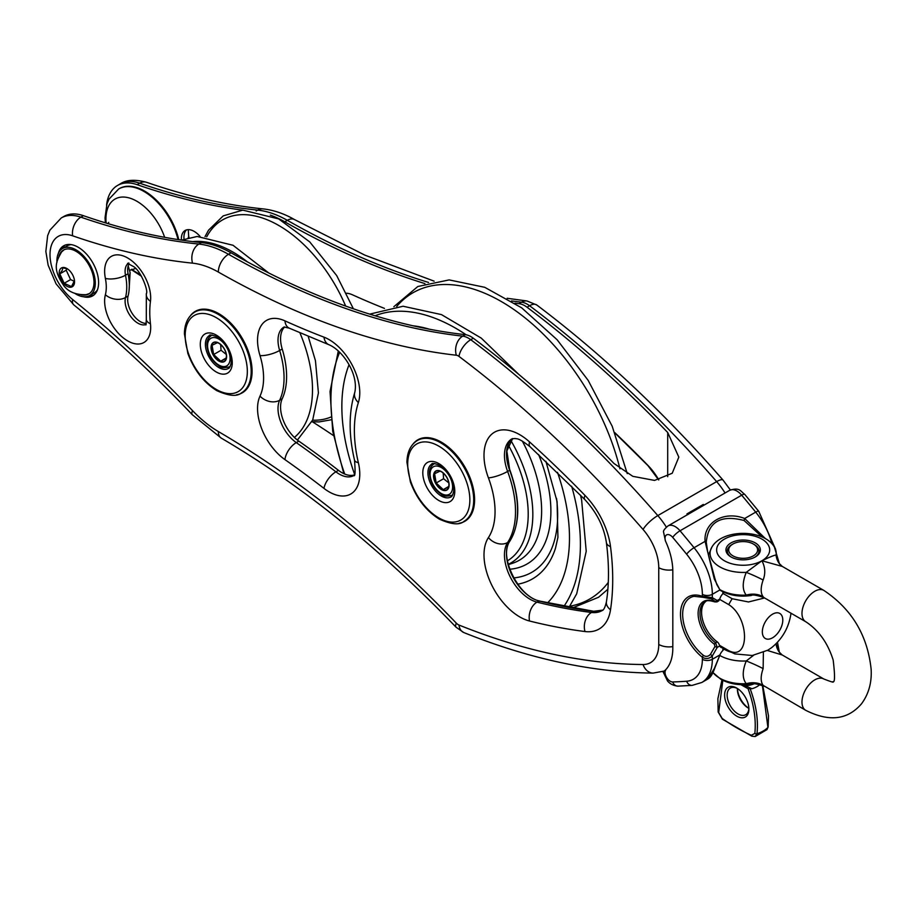 <?xml version="1.0" encoding="UTF-8"?>
<svg xmlns="http://www.w3.org/2000/svg" width="917" height="917" viewBox="0 0 917 917"><rect width="100%" height="100%" fill="white"/><g stroke="black" fill="none" stroke-linecap="round" stroke-linejoin="round"><path stroke-width="1.38" d="M751.367 595.465C752.421 594.434 756.663 595.156 764.067 597.643L763.127 596.772C760.525 593.15 760.525 587.556 763.127 580.014C765.638 573.503 765.225 567.096 761.912 560.768L746.243 572.357C742.231 582.421 742.231 589.986 746.243 595.087L751.424 595.465C740.019 597.127 729.806 595.523 720.773 590.663A7.233 4.172 -60 0 1 719.96 589.906L716.773 584.473L714.87 578.421A1.811 0.653 -11.6 0 0 714.87 578.409L707.672 551.896L706.262 542.245C708.222 521.773 720.808 514.506 744.019 520.466L762.199 537.075M190.667 315.391A47.019 27.143 60 0 1 195.31 311.344A47.019 27.143 60 0 1 242.34 338.488A47.019 27.143 60 0 1 242.34 392.785A47.019 27.143 60 0 1 236.506 394.791M413.177 443.862A47.019 27.143 60 0 1 417.831 439.816A47.019 27.143 60 0 1 464.85 466.959A47.019 27.143 60 0 1 464.85 521.257A47.019 27.143 60 0 1 459.016 523.263M83.47 296.73A28.931 16.712 -120 0 0 92.617 295.904A28.931 16.712 -120 0 0 92.617 262.491A28.931 16.712 -120 0 0 63.686 245.79A28.931 16.712 -120 0 0 58.39 253.298M63.777 283.685A10.855 6.27 -120 0 0 74.541 281.794A10.855 6.27 -120 0 0 66.861 268.509A10.855 6.27 -120 0 0 59.846 269.747A10.855 6.27 -120 0 0 63.777 283.685M129.091 263.809A18.088 10.442 -120 0 0 128.071 273.736A54.252 31.327 60 0 1 128.071 296.065A18.088 10.442 -120 0 0 132.461 313.866A18.088 10.442 -120 0 0 146.33 323.437M181.417 240.094A18.088 10.442 60 0 1 185.108 230.488A18.088 10.442 60 0 1 199.998 236.38M284.717 326.933A28.931 16.712 -120 0 0 282.207 349.01A77.773 44.899 60 0 1 282.207 398.78A28.931 16.712 -120 0 0 298.827 441.123L296.271 442.602A28.931 16.712 60 0 1 279.651 400.259A77.773 44.899 -120 0 0 279.651 350.477A28.931 16.712 60 0 1 284.006 327.025L289.21 328.137L329.043 344.769C342.889 350.558 358.57 374.01 354.833 392.224A14.466 10.465 -162.1 0 0 358.364 402.574A43.408 25.057 -120 0 0 323.976 337.158A936.842 540.881 60 0 1 284.946 320.858A43.408 25.057 -120 0 0 260.004 355.59A63.296 36.542 60 0 1 260.004 396.098A43.408 25.057 -120 0 0 284.946 459.623A936.842 540.881 60 0 1 323.976 488.394A43.408 25.057 -120 0 0 358.364 462.684A122.981 70.999 60 0 1 358.364 402.574M298.827 441.123A951.307 549.237 -120 0 1 338.465 470.341A28.931 16.712 -120 0 0 354.226 474.972M346.546 293.222A28.931 16.712 60 0 1 352.541 294.838A951.307 549.237 60 0 0 384.475 308.399M790.981 613.209L790.878 614.081C788.723 627.824 782.235 639.069 771.415 647.803L767.816 650.199L752.261 655.495L734.826 653.901L730.402 651.769A43.408 25.057 -60 0 1 728.763 650.669C749.762 661.57 749.762 617.978 728.763 604.635A43.408 25.057 -60 0 1 732.167 598.732L723.1 593.505M732.167 598.732L748.467 601.965L764.583 597.964M728.763 650.669L719.581 645.362M719.696 599.397L728.763 604.635M220.665 344.517L221.054 350.26L226.327 354.466M226.258 357.951L220.722 361.149L226.155 358.524L226.476 355.842M221.054 350.26L213.672 354.524L220.722 361.149M219.289 343.485L217.512 342.649L212.068 345.273L213.672 354.524M443.186 472.989L443.576 478.731L448.849 482.938M448.78 486.423L443.243 489.621L448.677 486.996L448.998 484.314M443.576 478.731L436.194 482.995L443.243 489.621M441.811 471.957L440.022 471.12L434.589 473.745L436.194 482.995M722.848 591.763L722.848 593.769A7.233 4.172 -60 0 0 719.799 599.042L718.79 600.853A3.622 2.086 -120 0 1 718.745 600.876L716.991 601.884L717.254 600.52L712.326 597.666L702.353 596.337A37.975 21.928 -120 0 0 680.494 614.172A37.975 21.928 -120 0 0 702.353 657.271L702.353 659.289A43.592 25.16 60 0 1 686.638 681.239A911.693 526.369 60 0 1 672.711 681.973A7.416 4.276 60 0 1 666.67 677.548A7.416 4.276 60 0 1 665.478 669.96C662.441 672.493 662.475 672.711 665.582 670.625M668.012 525.922L729.645 490.331A14.466 8.356 60 0 1 741.681 495.191L680.036 530.783A14.466 8.356 -120 0 0 668.012 525.922C664.894 528.547 663.381 530.485 663.484 531.722L665.478 541.064A7.416 4.276 60 0 1 666.67 534.84A7.416 4.276 60 0 1 672.711 537.396A911.693 526.369 60 0 1 686.638 554.212A43.592 25.16 60 0 1 702.353 594.308A7.049 4.069 -0 0 0 712.326 594.308A50.641 29.241 -120 0 0 694.066 547.724A7.049 1.559 140.8 0 0 686.638 554.212M722.848 593.769L723.903 591.992M711.122 598.721L714.928 601.197L714.412 601.575A26.341 15.199 -120 0 0 698.112 613.507A26.341 15.199 -120 0 0 714.412 644.25L714.928 646.554L717.254 647.402L715.65 642.817A25.321 14.615 60 0 1 700.955 620.511A25.321 14.615 60 0 1 705.23 601.667C706.377 600.257 709.563 600.337 714.767 601.896A1.811 1.169 113.4 0 0 714.779 601.896A1.811 1.169 113.4 0 0 714.802 601.907L716.991 601.884M723.181 647.597L722.848 647.689A7.233 4.172 -60 0 1 720.991 647.391A7.233 4.172 -60 0 1 719.799 645.923L718.79 643.677A3.622 2.086 -120 0 0 717.254 641.889L715.65 642.817A1.811 0.906 -54.1 0 0 714.412 644.25M706.021 601.265A25.321 14.615 -120 0 0 702.754 620.339A25.321 14.615 -120 0 0 717.254 641.889M765.615 538.806L744.684 518.495C724.04 510.379 703.396 522.381 705.081 541.362L714.32 579.051L719.891 589.803M714.32 579.051A1.811 0.653 -11.6 0 0 714.87 578.421M672.711 537.396A7.049 1.696 139.9 0 1 680.036 530.783A918.754 530.439 -120 0 1 694.066 547.724L705.081 541.362A1.811 0.974 -1.5 0 1 706.262 542.245A1.811 0.974 -1.5 0 1 706.262 542.256M729.645 490.331C739.778 486.996 740.386 491.225 744.742 494.389A7.049 1.696 139.9 0 0 741.681 495.191A918.754 530.439 60 0 1 755.711 512.133L744.684 518.495L744.019 520.466M714.928 646.554L710.446 654.348C708.371 656.606 706.056 656.985 703.522 655.46A36.233 20.919 60 0 1 683.188 620.591A36.233 20.919 60 0 1 694.009 596.325L703.018 597.299A1.811 1.215 109.8 0 0 703.522 597.322M665.478 669.96A54.252 31.327 -120 0 0 672.814 648.136L672.814 571.348A54.252 31.327 -120 0 0 665.478 541.064M703.522 655.46A1.811 0.837 -51.5 0 0 702.353 657.271C705.952 659.266 709.277 658.819 712.326 655.93L710.446 654.348M702.353 594.308L702.353 596.337A1.811 1.215 109.8 0 0 703.018 597.299L710.824 598.721A1.811 1.433 97 0 1 710.446 598.606M714.928 601.197A1.811 1.433 -36.9 0 0 717.254 600.52L719.799 599.042M719.96 589.906L712.326 594.308L712.326 597.666A1.811 1.433 97 0 1 710.824 598.721L712.681 599.282M719.891 655.059L714.32 668.527A1.811 1.341 16.2 0 0 714.836 667.885L719.96 654.876A7.233 4.172 -60 0 1 722.848 650.543L723.891 648.823M723.914 648.021L723.662 649.58M714.32 668.527L707.786 679.038C710.457 677.606 712.807 673.892 714.836 667.885A1.811 1.341 16.2 0 0 714.847 667.851M780.447 564.929A25.321 19.887 137 0 1 776.08 555.129C775.037 554.865 770.314 556.745 761.912 560.768L782.258 566.419L779.232 563.462M767.346 650.462L782.212 654.99L779.232 652.067M764.079 597.666L805.722 621.715C818.652 630.174 827.799 642.955 833.175 660.068C835.066 675.714 834.963 682.913 832.854 681.675C834.275 682.775 831.261 681.881 823.81 678.993A18.088 10.442 120 0 0 814.766 679.887A18.088 10.442 120 0 0 802.948 695.82A18.088 10.442 120 0 0 805.722 710.32L763.127 685.377C760.525 681.721 760.525 676.138 763.127 668.619L763.391 652.388M763.127 685.377A25.321 20.759 -41.6 0 0 746.243 683.681L751.424 684.059C740.019 685.733 729.806 684.128 720.773 679.256L713.025 672.597M779.255 563.21L776.08 555.129A33.081 19.097 180 0 0 774.372 547.025C763.85 528.822 722.447 528.822 711.936 547.025L708.428 554.911M719.753 589.574A33.081 19.097 180 0 0 746.243 595.087A25.321 20.759 138.4 0 1 763.127 596.772M763.127 580.014A25.321 3.301 22.6 0 0 746.243 572.357A33.081 19.097 180 0 1 719.765 566.844A33.081 19.097 180 0 1 711.936 547.025M763.127 668.619A25.321 3.301 22.6 0 0 746.243 660.962C742.231 670.98 742.231 678.557 746.243 683.681A33.081 19.097 180 0 1 719.765 678.179A33.081 19.097 180 0 1 713.036 672.574M753.614 655.277L746.243 660.962A33.081 19.097 180 0 1 719.753 655.449M779.255 651.815L776.057 643.723A25.321 19.887 -43 0 0 780.447 653.523M730.998 542.921A17.182 9.915 -0 0 0 730.998 556.951A17.182 9.915 -0 0 0 755.299 556.951A17.182 9.915 -0 0 0 755.299 542.921A17.182 9.915 -0 0 0 730.998 542.921M731.502 557.227A15.83 9.136 180 0 1 731.961 544.583L732.924 544.033A14.466 8.356 180 0 1 753.384 544.033A14.466 8.356 180 0 1 753.384 555.851A14.466 8.356 180 0 1 732.924 555.851A14.466 8.356 180 0 1 732.924 544.033M753.384 544.033L754.336 544.583A15.83 9.136 180 0 1 754.806 557.227M740.89 684.667L748.066 688.701L751.951 688.736L742.896 684.712M762.382 685.412L767.919 727.433L766.979 729.623L768.148 726.952A1.811 1.158 -173.9 0 1 767.919 727.433A28.37 16.38 -0 0 1 756.995 733.738C758.439 720.12 756.204 705.253 750.301 689.16L749.98 688.312M767.002 729.611L755.172 736.511L756.995 733.738A1.811 1.158 -173.9 0 1 754.84 733.405L751.332 735.285A178.907 103.289 60 0 1 722.183 718.458L718.676 712.532L722.825 680.357M743.916 686.42A1.811 0.699 -60 0 0 745.005 685.813A18.546 10.706 -0 0 0 754.026 683.83M751.906 736.213A1.811 1.158 -66.1 0 1 751.871 736.202L751.871 736.202A1.811 1.158 -66.1 0 1 751.332 735.285M755.161 736.511L751.871 736.202L722.413 719.192A1.811 0.917 -54.6 0 1 722.183 718.458M736.752 688.094A17.182 9.915 -120 0 0 724.613 695.109A17.182 9.915 -120 0 0 736.752 716.154A17.182 9.915 -120 0 0 748.902 709.139A17.182 9.915 -120 0 0 736.752 688.094L736.752 688.094M748.891 708.371A15.371 8.872 60 0 1 745.727 714.698A15.371 8.872 60 0 1 730.345 705.826A15.371 8.872 60 0 1 730.345 688.071A15.371 8.872 60 0 1 737.417 688.495A15.371 8.872 -120 0 0 737.394 689.206A15.371 8.872 -120 0 0 748.272 708.027A15.371 8.872 -120 0 0 748.891 708.371A17.182 9.915 60 0 1 737.417 688.495M61.256 217.959L63.812 216.481A54.252 31.327 60 0 1 83.424 215.678A904.277 522.094 -120 0 0 201.442 242.592A112.126 64.74 60 0 1 231.05 252.805A904.277 522.094 -120 0 0 465.274 334.671A21.699 12.529 60 0 1 473.31 338.224L470.753 339.703A21.699 12.529 -120 0 0 462.718 336.149A904.277 522.094 60 0 1 228.493 254.284A112.126 64.74 -120 0 0 198.886 244.071A904.277 522.094 60 0 1 80.868 217.157A54.252 31.327 -120 0 0 61.256 217.959L49.839 230.224L47.638 235.692L45.85 251.464L48.142 265.185L56.063 283.846L73.773 304.868C114.407 337.708 153.907 374.319 192.295 414.702L221.261 438.108C302.278 485.678 380.555 548.733 456.104 627.251A14.466 4.631 136.2 0 1 456.311 623.136A918.754 530.439 -120 0 0 218.338 431.529A97.66 56.384 60 0 1 192.547 410.644A918.754 530.439 -120 0 0 72.638 299.527A39.786 22.971 60 0 1 50.011 254.605A39.786 22.971 60 0 1 72.638 235.807A918.754 530.439 -120 0 0 192.547 263.156A97.66 56.384 60 0 1 218.338 272.051A918.754 530.439 -120 0 0 456.311 355.223A7.233 4.172 60 0 1 458.981 356.404A889.811 513.738 60 0 1 643.058 529.476A39.786 22.971 60 0 1 658.75 567.657L658.75 644.445A39.786 22.971 60 0 1 643.058 664.527A889.811 513.738 60 0 1 458.981 625.039A7.233 4.172 60 0 1 456.311 623.136M507.158 298.289L526.988 300.971L536.743 304.971A14.466 7.004 127 0 0 529.579 305.739L527.023 307.218A904.277 522.094 60 0 1 667.702 432.48L678.821 457.125L672.23 473.241L654.566 480.416L632.799 476.324L613.989 463.486A904.277 522.094 -120 0 0 473.31 338.224M527.023 307.218A21.699 12.529 -120 0 0 518.988 303.665A904.277 522.094 60 0 1 514.964 303.183M424.915 283.594A904.277 522.094 60 0 1 284.763 221.799A112.126 64.74 -120 0 0 270.309 215.105M242.627 210.131A904.277 522.094 60 0 1 137.137 184.672A54.252 31.327 -120 0 0 117.525 185.463A54.252 31.327 -120 0 0 106.567 205.144M312.445 421.797A904.277 522.094 60 0 1 333.49 435.575M703.832 505.244A54.252 31.327 -120 0 0 703.328 504.453L687.647 514.678L686.959 513.898A54.252 31.327 60 0 1 687.452 514.689M703.121 505.233L702.995 505.817M89.213 295.767A28.931 16.712 -120 0 0 93.843 295.068M65.015 245.148A28.931 16.712 -120 0 0 62.092 248.805M56.957 262.411A27.132 15.658 60 0 1 56.923 260.955A27.132 15.658 60 0 1 62.539 248.541L67.147 245.882A27.132 15.658 60 0 1 71.331 244.633M97.443 289.864A27.132 15.658 60 0 1 94.268 292.867L89.671 295.526A27.132 15.658 60 0 1 74.873 293.417M119.004 188.787A50.641 29.241 60 0 1 119.336 188.604A50.641 29.241 60 0 1 178.792 239.704M128.197 265.827L130.122 272.658L128.965 279.582M62.539 248.541A27.132 15.658 60 0 1 89.671 264.199A27.132 15.658 60 0 1 89.671 295.526M58.929 256.267A25.321 14.615 60 0 1 63.445 250.1A25.321 14.615 60 0 1 88.766 264.726A25.321 14.615 60 0 1 88.766 293.956A25.321 14.615 60 0 1 81.166 294.781M67.537 268.922L62.792 267.798L62.287 270.274L59.811 273.885L64.179 283.284L71.515 286.597L74.495 280.51M59.811 273.885L66.207 270.194L66.952 268.681M74.518 281.37L70.575 279.593L66.207 270.194M70.575 279.593L64.179 283.284M761.912 560.768A26.524 15.314 180 0 1 724.396 560.768A26.524 15.314 180 0 1 724.396 539.116A26.524 15.314 180 0 1 761.912 539.116A26.524 15.314 180 0 1 761.912 560.768M584.989 631.538A57.874 33.413 -120 0 0 610.516 609.794A242.352 139.923 -120 0 0 610.516 546.612A57.874 33.413 -120 0 0 584.989 495.398A857.257 494.939 -120 0 0 529.545 441.902A50.641 29.241 -120 0 0 491.787 434.154A50.641 29.241 -120 0 0 488.417 477.86A75.962 43.856 60 0 1 488.417 537.58A50.641 29.241 -120 0 0 491.787 585.161A50.641 29.241 -120 0 0 529.545 621.015A857.257 494.939 -120 0 0 584.989 631.538A14.466 10.821 97.2 0 1 591.499 612.476A842.792 486.583 60 0 1 536.995 602.137A36.176 20.885 60 0 1 510.024 576.529A36.176 20.885 60 0 1 507.617 542.532A90.428 52.212 -120 0 0 507.617 471.441A36.176 20.885 60 0 1 511.95 438.842L515.216 438.486C516.901 439.403 516.993 436.584 530.072 446.739L584.851 499.582C596.772 512.5 603.959 526.828 606.389 542.566C609.152 564.127 609.163 583.831 606.435 601.712C605.186 607.237 603.718 610.206 602.045 610.607A43.408 25.057 60 0 1 591.499 612.476L593.551 611.295A43.408 25.057 -120 0 0 602.756 610.114L593.551 611.295A842.792 486.583 -120 0 1 539.036 600.956L536.995 602.137A14.466 10.316 -75.9 0 0 529.545 621.015M150.445 323.747A97.66 56.384 60 0 1 150.445 301.429A32.553 18.798 -120 0 0 126.34 257.253A32.553 18.798 -120 0 0 105.375 278.378A39.786 22.971 60 0 1 105.375 294.758A32.553 18.798 -120 0 0 126.34 340.092A32.553 18.798 -120 0 0 150.445 323.747A14.466 7.107 -6.5 0 1 146.307 319.494L145.941 324.95M89.258 293.646A25.298 14.603 60 0 1 86.106 294.666C76.375 294.976 69.096 292.191 64.282 286.31C51.604 268.245 56.613 261.173 61.508 252.049A25.298 14.603 60 0 1 63.961 249.825M128.071 273.736L125.503 275.215A18.088 10.442 60 0 1 128.105 263.477M146.124 324.458A18.088 10.442 60 0 1 131.062 316.961A18.088 10.442 60 0 1 125.503 297.544A54.252 31.327 -120 0 0 125.503 275.215A14.466 5.983 -11.3 0 1 105.375 278.378M105.375 294.758A14.466 10.19 14.5 0 0 125.503 297.544L128.071 296.065M186.483 229.903A18.088 10.442 -120 0 0 184.019 239.177M282.207 349.01L279.651 350.477A14.466 4.413 -16.9 0 1 260.004 355.59M282.207 398.78L279.651 400.259A14.466 10.958 25.1 0 1 260.004 396.098M358.364 462.684A14.466 5.468 -13.2 0 1 354.512 460.093C355.441 471.693 355.2 476.84 353.779 475.545A28.931 16.712 60 0 1 335.909 471.819A951.307 549.237 -120 0 0 296.271 442.602A14.466 7.405 -54.9 0 0 284.946 459.623M338.465 470.341L335.909 471.819A14.466 6.843 -52.3 0 0 323.976 488.394M563.886 606.389A176.419 101.856 -120 0 0 571.658 486.228M466.191 334.808A176.419 101.856 -120 0 0 375.076 315.78M339.691 352.243A176.419 101.856 -120 0 0 344.712 474.043M772.561 637.796A14.466 8.356 120 0 0 781.422 614.963A14.466 8.356 120 0 0 763.701 625.199A14.466 8.356 120 0 0 772.561 637.796M230.259 366.238A18.088 10.442 60 0 1 229.399 366.846C223.668 368.187 220.172 367.855 218.922 365.849C211.793 360.828 207.804 353.962 206.944 345.25C206.623 341.135 208.079 337.892 211.311 335.519A18.088 10.442 60 0 1 212.274 335.072M216.378 337.972A15.91 9.193 60 0 1 229.559 362.158A15.91 9.193 60 0 1 210.532 356.071A15.91 9.193 60 0 1 216.378 337.972M217.134 342.316A11.004 6.35 -120 0 0 213.099 354.833A11.004 6.35 -120 0 0 226.247 359.04A11.004 6.35 -120 0 0 217.134 342.316M220.55 361.539A10.74 6.201 60 0 1 211.483 349.652A10.74 6.201 60 0 1 217.249 342.5A10.74 6.201 60 0 1 218.899 343.245A10.74 6.201 60 0 1 226.499 356.415A10.74 6.201 60 0 1 220.55 361.539M452.78 494.71A18.088 10.442 60 0 1 451.921 495.318C446.189 496.659 442.693 496.326 441.444 494.32C434.314 489.3 430.314 482.434 429.465 473.722C429.145 469.607 430.6 466.363 433.833 463.991A18.088 10.442 60 0 1 434.784 463.543M438.899 466.444A15.91 9.193 60 0 1 452.081 490.629A15.91 9.193 60 0 1 433.053 484.543A15.91 9.193 60 0 1 438.899 466.444M439.656 470.788A11.004 6.35 -120 0 0 435.609 483.305A11.004 6.35 -120 0 0 448.768 487.512A11.004 6.35 -120 0 0 439.656 470.788M443.071 490.01A10.74 6.201 60 0 1 434.005 478.124A10.74 6.201 60 0 1 439.77 470.971A10.74 6.201 60 0 1 441.421 471.716A10.74 6.201 60 0 1 449.021 484.875A10.74 6.201 60 0 1 443.071 490.01M744.742 494.389L758.726 511.285A7.049 1.559 140.8 0 0 755.711 512.133A50.641 29.241 60 0 1 771.931 543.804M672.711 681.973A7.049 5.502 88 0 0 677.95 686.145L692.129 685.389L701.837 682.466A50.641 29.241 -120 0 0 712.326 659.289L712.326 655.93L717.254 647.402L719.799 645.923M686.638 681.239A7.049 5.548 85.9 0 0 692.129 685.389M702.353 659.289A7.049 4.069 -0 0 0 712.326 659.289L719.96 654.876M722.848 647.689L722.848 650.543M805.722 621.715A18.088 10.442 -60 0 1 802.948 607.226A18.088 10.442 -60 0 1 814.766 591.282A18.088 10.442 -60 0 1 823.81 590.388C851.824 609.094 867.608 635.435 871.15 669.41C871.872 682.638 868.663 694.089 861.522 703.786C847.686 719.925 829.094 722.103 805.722 710.32M731.204 652.216A26.524 15.314 180 0 1 723.868 649.064M751.951 688.736A19.647 11.348 -0 0 0 759.895 684.529M768.148 726.917A1.811 1.158 -173.9 0 1 768.148 726.952L768.503 715.879L762.749 685.572M754.84 733.405C756.227 719.811 753.992 704.955 748.123 688.85L748.066 688.701M718.149 711.947A1.811 0.917 -5.5 0 0 718.16 711.97A1.811 0.917 -5.5 0 0 718.676 712.532M201.442 242.592L198.886 244.071A14.466 10.901 -84.2 0 0 192.547 263.156M83.424 215.678L80.868 217.157A14.466 9.823 -70.9 0 0 72.638 235.807M506.505 453.926A36.898 21.297 60 0 0 509.726 469.985L506.849 451.004L512.66 438.555A36.176 20.885 -120 0 0 509.669 470.261L507.617 471.441A14.466 3.301 -20.5 0 1 488.417 477.86M137.137 184.672L139.693 183.194A14.466 9.823 109.1 0 1 146.433 182.265C134.959 179.182 126.168 179.755 120.081 183.996A54.252 31.327 60 0 1 139.693 183.194A904.277 522.094 -120 0 0 257.711 210.108A112.126 64.74 60 0 1 287.319 220.321A904.277 522.094 -120 0 0 428.583 282.459M146.433 182.265C186.61 196.169 225.49 205.041 263.076 208.893A14.466 10.901 95.8 0 0 257.711 210.108L256.175 210.99M263.076 208.893C273.621 210.05 284.11 213.615 294.552 219.599A14.466 8.413 119.6 0 0 287.319 220.321L284.763 221.799M511.491 300.936A904.277 522.094 -120 0 0 521.544 302.186A21.699 12.529 60 0 1 529.579 305.739A904.277 522.094 60 0 1 716.647 481.62A54.252 31.327 60 0 1 725.06 492.991M526.988 300.971A14.466 10.866 96.4 0 0 521.544 302.186L518.988 303.665M536.743 304.971C601.919 354.1 664.023 412.467 723.032 480.095A14.466 3.794 138.9 0 0 716.647 481.62L657.821 515.583A904.277 522.094 -120 0 0 470.753 339.703A14.466 7.004 -53 0 0 458.981 356.404M465.274 334.671L462.718 336.149A14.466 10.866 -83.6 0 0 456.311 355.223M231.05 252.805L228.493 254.284A14.466 8.413 -60.4 0 0 218.338 272.051M672.814 646.6A14.466 8.356 180 0 1 658.75 644.445M658.75 567.657A14.466 8.356 0 0 0 672.791 569.812M666.35 527.137A54.252 31.327 -120 0 0 657.821 515.583A14.466 3.794 -41.1 0 0 643.058 529.476M72.638 299.527A14.466 6.557 128.9 0 0 73.773 304.868M192.547 410.644A14.466 4.551 136.5 0 0 192.295 414.702M218.338 431.529A14.466 8.299 120.3 0 0 221.261 438.108M458.981 625.039A14.466 9.514 111.9 0 0 463.819 632.558L456.104 627.251M643.058 664.527A14.466 11.187 90.4 0 0 653.179 673.089L664.321 671.049M188.272 229.64L188.627 235.68A14.466 5.983 168.7 0 1 188.157 237.87M509.898 540.996L509.818 541.202C520.375 523.447 520.398 499.719 509.898 470.031L509.669 470.261A90.428 52.212 60 0 1 509.669 541.351L507.617 542.532A14.466 11.348 33.3 0 1 488.417 537.58M539.689 601.3L539.356 600.899C518.758 597.288 498.321 555.553 509.818 541.202L509.669 541.351A36.176 20.885 -120 0 0 512.064 575.349A36.176 20.885 -120 0 0 539.036 600.956L594.067 611.352M529.545 441.902A14.466 5.766 132.1 0 0 530.072 446.739M584.989 495.398A14.466 4.745 135.8 0 0 584.851 499.582M610.516 546.612A14.466 6.912 172.6 0 1 606.389 542.566M610.516 609.794A14.466 9.583 -171.3 0 1 606.435 601.712M284.946 320.858A14.466 9.204 114.3 0 0 289.21 328.137M323.976 337.158A14.466 9.629 110.9 0 0 329.043 344.769M150.445 301.429A14.466 9.445 -172.5 0 1 146.33 293.623C148.714 291.319 140.645 270.309 133.378 266.492L127.589 263.385L128.839 262.973M667.702 432.48L667.702 476.668M658.784 479.878A44.131 25.481 -120 0 0 647.952 465.423L648.159 465.63M647.952 465.423A843.514 487.007 -120 0 0 614.768 432.606M517.566 510.07A89.706 51.788 -120 0 0 509.795 470.169M532.341 598.193A36.898 21.297 60 0 1 506.505 553.455M703.328 504.453L686.959 513.898M507.433 560.826A102.589 59.227 -120 0 0 509.577 559.439A102.589 59.227 -120 0 0 508.213 444.86M508.236 564.345A106.143 61.29 -120 0 0 513.554 561.238A106.143 61.29 -120 0 0 510.815 440.343M508.316 564.643L512.099 563.428A108.011 62.356 -120 0 0 522.014 558.51A108.011 62.356 -120 0 0 522.323 441.077M509.772 569.239A115.129 66.471 -120 0 0 529.98 562.121A115.129 66.471 -120 0 0 538.588 454.511M513.761 577.916A124.712 72.007 -120 0 0 535.012 570.259A124.712 72.007 -120 0 0 556.527 498.298M517.75 584.198A130.753 75.492 -120 0 0 535.883 576.724A130.753 75.492 -120 0 0 555.473 548.251L557.926 537.373L557.077 501.519L545.913 461.32M547.552 602.882A160.968 92.926 -120 0 0 557.49 472.335M429.236 329.169A160.968 92.926 -120 0 0 413.028 325.799M349.022 364.794A160.968 92.926 -120 0 0 354.57 474.272M569.801 606.217A176.809 102.074 -120 0 0 594.239 596.142A176.809 102.074 -120 0 0 608.28 582.398M619.949 468.805A176.809 102.074 -120 0 0 517.429 312.044A176.809 102.074 -120 0 0 396.729 306.45M438.785 517.899A43.947 25.378 60 0 1 411.871 448.528A43.947 25.378 60 0 1 465.698 479.614A43.947 25.378 60 0 1 438.785 517.899M464.036 521.314A46.664 26.937 -120 0 0 464.036 467.441A46.664 26.937 -120 0 0 417.373 440.492C410.633 444.734 407.148 451.978 406.919 462.214L410.369 481.872C416.593 498.573 426.245 510.998 439.346 519.137C451.451 524.535 459.681 525.269 464.036 521.314L467.59 519.263M438.785 463.555A22.604 13.056 -120 0 0 424.938 483.248A22.604 13.056 -120 0 0 452.631 499.238A22.604 13.056 -120 0 0 438.785 463.555M427.918 472.782A18.993 10.97 60 0 1 431.85 464.094C431.735 462.947 434.291 463.314 439.53 465.206L446.304 471.166C454.351 481.941 454.075 490.331 453.594 491.695C452.734 495.18 451.817 496.945 450.843 496.98A18.993 10.97 60 0 1 436.205 491.89A18.993 10.97 60 0 1 427.918 472.782M345.652 306.072A112.596 65.015 -120 0 0 273.404 222.59A112.596 65.015 -120 0 0 206.726 236.781M312.617 420.192A112.596 65.015 -120 0 0 330.819 417.075M294.38 437.42A112.218 64.786 -120 0 0 299.939 332.882M247.315 261.826A112.218 64.786 -120 0 0 192.708 241.618M216.263 389.427A43.947 25.378 60 0 1 189.349 320.067A43.947 25.378 60 0 1 243.177 351.142A43.947 25.378 60 0 1 216.263 389.427M241.515 392.843A46.664 26.937 -120 0 0 241.515 338.969A46.664 26.937 -120 0 0 194.851 312.021C188.111 316.273 184.626 323.506 184.397 333.742L187.847 353.4C194.072 370.101 203.734 382.527 216.825 390.665C228.929 396.064 237.159 396.797 241.515 392.843L245.068 390.791M216.263 335.083A22.604 13.056 -120 0 0 202.428 354.776A22.604 13.056 -120 0 0 230.11 370.766A22.604 13.056 -120 0 0 216.263 335.083M205.397 344.311A18.993 10.97 60 0 1 209.328 335.622C209.214 334.476 211.781 334.843 217.02 336.745L223.782 342.694C231.829 353.469 231.565 361.871 231.073 363.224C230.224 366.708 229.296 368.474 228.322 368.508A18.993 10.97 60 0 1 213.684 363.419A18.993 10.97 60 0 1 205.397 344.311M105.398 222.831L105.031 217.822L106.957 203.883L109.008 199.127L118.683 188.971A50.641 29.241 60 0 1 169.324 218.212A50.641 29.241 60 0 1 178.024 239.589M106.108 223.049A43.729 25.252 60 0 1 123.497 197.04A43.729 25.252 60 0 1 158.721 224.333A43.729 25.252 60 0 1 164.647 237.32M140.404 274.481A43.729 25.252 60 0 1 131.773 269.243M569.01 607.363L576.701 593.792L586.227 551.277L581.642 500.132L580.518 495.157M518.77 374.388L481.253 338.109L441.478 314.611L403.079 306.244L369.7 314.13M338.316 350.924L330.04 391.525L332.722 431.277L343.841 473.653M719.662 645.568L730.402 651.769M218.899 343.245C223.507 346.443 226.04 350.821 226.499 356.415M229.399 366.846L230.19 366.387M211.311 335.519L212.102 335.06M441.421 471.716C446.029 474.914 448.551 479.293 449.021 484.875M451.921 495.318L452.711 494.859M433.833 463.991L434.624 463.532M758.726 511.285L775.61 549.26M663.197 672.035L667.542 680.976C669.972 683.956 673.433 685.687 677.95 686.145M701.837 682.466L707.786 679.038M782.167 566.351L823.81 590.388M823.81 678.993L782.167 654.944M751.367 684.071C752.421 683.039 756.663 683.761 764.067 686.248M779.29 563.29L774.372 547.025M777.478 642.255L779.29 651.884M722.413 719.192L718.16 711.97L717.885 698.731L721.988 679.921M294.552 219.599L364.909 255.155L434.142 281.164M723.032 480.095L730.368 489.965M463.819 632.558C529.613 658.991 592.737 672.505 653.179 673.089M188.627 235.68L188.994 237.663M354.512 460.093C348.586 434.841 348.689 412.226 354.833 392.224M146.307 319.494L146.33 293.623M120.081 183.996L117.525 185.463M614.906 432.95L647.952 465.63L658.647 479.912M572.391 607.982L598.549 597.265L607.868 589.253M627.262 473.619L612.189 426.233L588.141 380.337L557.123 339.748L521.693 307.86L484.726 287.308L449.135 279.903L417.831 286.505L393.84 306.714M420.926 438.441L417.373 440.492M353.377 308.777L336.699 275.593L309.74 241.905L278.676 218.922L242.799 210.119L223.209 215.885L208.537 230.19L205.018 236.597M311.918 421.751L319.082 421.923L331.106 419.803M297.395 440.057L312.697 420.009L318.417 392.923L315.448 360.725L308.227 336.424M268.727 272.968L233.033 245.275L197.144 236.471L181.669 240.128M198.404 309.98L194.851 312.021M118.683 188.971L119.336 188.604M141.516 276.269L131.154 269.518M130.134 272.647L129.022 290.769M129.698 270.366L135.407 268.578M108.745 222.395L107.988 223.61M64.179 249.676L61.508 252.049M89.499 293.532L86.106 294.666"/></g></svg>
